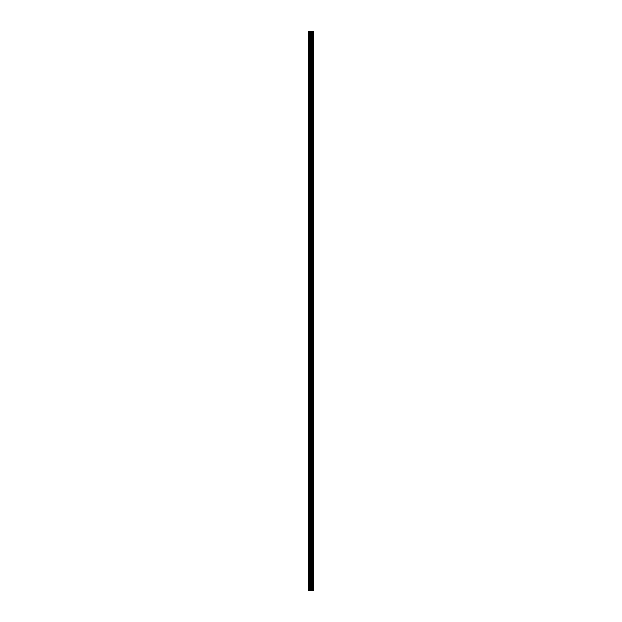 <?xml version="1.0" encoding="UTF-8"?>
<svg xmlns="http://www.w3.org/2000/svg" width="622" height="622" viewBox="0 0 622 622"><rect width="100%" height="100%" fill="white"/><g stroke="black" fill="none" stroke-linecap="round" stroke-linejoin="round"><path stroke-width="0.93" d="M310.51 590.9L313.713 590.9L313.713 31.1L308.287 31.1L308.287 590.9L310.51 590.9L310.51 31.1M312.524 31.1L312.524 590.9L312.524 31.1M313.068 31.1L313.068 590.9L313.06 31.1M313.675 590.9L313.675 31.1M313.612 590.9L313.612 31.1M311.972 590.9L311.972 31.1M311.879 590.9L311.879 31.1M308.566 590.9L308.566 31.1M313.099 590.9L313.099 31.1M312.983 590.9L312.983 31.1M312.602 590.9L312.602 31.1M312.493 590.9L312.493 31.1M311.653 590.9L311.653 31.1M311.498 590.9L311.498 31.1M310.673 590.9L310.673 31.1M309.686 590.9L309.686 31.1M309.531 590.9L309.531 31.1"/></g></svg>
